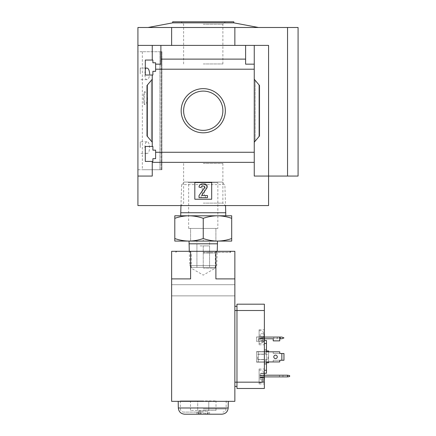 <?xml version="1.0" encoding="UTF-8"?>
<svg xmlns="http://www.w3.org/2000/svg" width="436" height="436" viewBox="0 0 436 436"><rect width="100%" height="100%" fill="white"/><g stroke="black" fill="none" stroke-linecap="round" stroke-linejoin="round"><path stroke-width="0.33" stroke-dasharray="2.18 1.64" d="M144.877 147.613C144.943 144.011 145.624 142.082 146.927 141.82C150.355 141.171 150.365 154.028 146.927 153.407C145.629 153.15 144.943 151.216 144.877 147.613M146.927 68.06C144.245 67.482 144.234 80.208 146.927 79.646C148.447 79.417 149.363 77.488 149.679 73.853M161.102 169.74L142.343 169.74L161.325 169.74L161.102 51.726L142.343 51.726L161.102 51.726L161.102 169.74M144.24 92.546L145.112 91.778L146.665 93.555L147.466 98.078L146.665 102.613L145.112 104.4L144.24 103.632L144.24 104.411L144.24 92.546C143.248 96.236 143.248 99.931 144.24 103.632L144.24 92.546M161.325 51.726L161.979 51.726L161.325 51.726L161.325 169.74L161.979 169.74L161.325 169.74L161.325 51.726M145.297 161.418L145.297 146.452L145.297 161.418L145.297 146.452L152.883 146.452L152.883 150.142L155.619 150.142L155.619 158.677L152.883 158.677L152.883 161.418L145.297 161.418M152.883 161.418L152.883 158.677L155.619 158.677L152.883 158.677L152.883 161.418M254.248 142.24L259.518 135.961L254.248 142.24L259.518 135.961L259.518 85.505L259.518 135.961L259.518 85.505L254.248 79.227L254.248 152.268L155.619 152.268L155.619 158.677L155.619 150.142L152.883 150.142L152.883 146.452L145.297 146.452L152.251 146.452L152.251 75.014L152.883 75.014L145.297 75.014L145.297 60.048L145.297 75.014L145.297 60.048L152.883 60.048L152.883 62.789L155.619 62.789L152.883 62.789L155.619 62.789L155.619 71.324L152.883 71.324L152.883 75.014L152.883 71.324L155.619 71.324L155.619 62.789L155.619 64.157L160.889 64.157L160.889 59.116L245.61 59.116L245.61 64.157L254.248 64.157L254.248 69.199L155.619 69.199L155.619 64.157L160.889 64.157L155.619 64.157M155.619 152.268L155.619 150.142L152.883 150.142L152.883 146.452L152.251 146.452L152.251 75.014L145.297 75.014L152.883 75.014L152.883 71.324L155.619 71.324L155.619 69.199M152.883 62.789L152.883 60.048L152.883 62.789M152.883 60.048L145.297 60.048L152.883 60.048M152.251 75.014L152.251 146.452M152.251 60.048L152.251 45.404L152.251 60.048L152.251 45.404L137.918 45.404L137.918 27.49L171.637 27.49L171.637 45.404L137.918 45.404L268.576 45.404L171.637 45.404M181.169 110.733A22.078 22.078 0 0 1 214.289 91.609A22.078 22.078 0 0 1 214.289 129.857A22.078 22.078 0 0 1 181.169 110.733A22.078 22.078 0 0 1 214.289 91.609A22.078 22.078 0 0 1 214.289 129.857A22.078 22.078 0 0 1 181.169 110.733A22.078 22.078 0 0 1 214.289 91.609A22.078 22.078 0 0 1 214.289 129.857A22.078 22.078 0 0 1 181.169 110.733M254.248 79.227L255.196 80.355L254.248 79.227L254.248 69.199M152.251 79.227L152.251 142.24L151.303 141.111L152.251 142.24L152.251 79.227L146.981 85.505L146.981 135.961L152.251 142.24M137.918 45.404L137.918 176.062L152.251 176.062L152.251 161.418L152.251 176.062L137.918 176.062L152.251 176.062L152.251 161.418M254.248 64.157L245.61 64.157L254.248 64.157L254.248 45.404L152.251 45.404M160.889 45.404L160.889 59.116M254.248 152.268L254.248 162.345L152.251 162.345M245.61 59.116L245.61 45.404M137.918 176.062L137.918 205.569L268.576 205.569L268.576 45.404L254.248 45.404L254.248 162.345M151.303 141.111L146.981 135.961L151.303 141.111L151.303 80.355L147.57 84.802L151.303 80.355L151.303 141.111M146.981 85.505L146.981 135.961L146.981 85.505L147.57 84.802L146.981 85.505M194.821 182.384L211.678 182.384L211.678 199.247L194.821 199.247L194.821 182.384L194.821 199.247L211.678 199.247L211.678 182.384L194.821 182.384L194.821 199.247L211.678 199.247L211.678 182.384L194.821 182.384M254.248 45.404L254.248 176.062L268.576 176.062L254.248 176.062L268.576 176.062L268.576 45.404L268.576 176.062L287.542 176.062L287.542 27.49L171.637 27.49M137.918 51.726L137.918 169.74L161.979 169.74L137.918 169.74L137.918 51.726L161.979 51.726L137.918 51.726M234.857 45.404L234.857 27.49M298.082 27.49L287.542 27.49M298.082 176.062L287.542 176.062M203.247 27.49L258.461 27.49L203.247 27.49M203.247 205.569L225.33 205.569L203.247 205.569M183.616 110.733A19.631 19.631 0 0 1 213.062 93.729A19.631 19.631 0 0 1 213.062 127.732A19.631 19.631 0 0 1 183.616 110.733A19.631 19.631 0 0 1 213.062 93.729A19.631 19.631 0 0 1 213.062 127.732A19.631 19.631 0 0 1 183.616 110.733A19.631 19.631 0 0 1 213.062 93.729A19.631 19.631 0 0 1 213.062 127.732A19.631 19.631 0 0 1 183.616 110.733M202.195 183.965A3.161 3.161 0 0 0 199.034 187.126L201.143 187.545A1.477 1.477 0 0 1 202.615 186.074L203.65 186.074A1.052 1.052 0 0 1 204.511 187.731L199.034 195.557L199.034 197.666L207.465 197.666L207.465 195.557L202.01 195.557L201.841 195.224L206.702 188.276A2.741 2.741 0 0 0 204.457 183.965L202.195 183.965L202.195 195.557L201.143 195.557L202.195 195.557L202.195 183.965L204.304 183.965L202.195 183.965M207.28 186.946L204.304 183.965L207.28 186.946L205.792 188.434L207.28 186.946M204.304 186.946L205.792 188.434L204.304 186.946L204.304 195.557L204.304 186.946M205.356 195.557L204.304 195.557L205.356 195.557L205.356 197.666L205.356 195.557M201.143 197.666L205.356 197.666L201.143 197.666L201.143 195.557L201.143 197.666M233.805 22.852L172.689 22.852M233.805 21.8L172.689 21.8M203.247 21.8L225.33 21.8L203.247 21.8M203.247 63.95L222.878 63.95L203.247 63.95M203.247 24.247L222.878 24.247L203.247 24.247M203.247 203.116L222.878 203.116L203.247 203.116M203.247 163.418L222.878 163.418L203.247 163.418M140.234 73.853L140.234 68.06L140.234 73.853M140.234 147.613L140.234 141.814L140.234 147.613M174.798 238.536C179.447 240.154 184.188 241.004 189.022 241.075L191.317 241.075L189.044 241.075C193.862 241.004 198.603 240.16 203.247 238.536C207.896 240.154 212.637 241.004 217.471 241.075C222.311 241.004 227.052 240.16 231.696 238.536L231.696 241.075L174.798 241.075L174.798 218.327C179.441 216.703 184.183 215.858 189.022 215.787C193.857 215.858 198.598 216.708 203.247 218.327C207.896 216.703 212.637 215.858 217.471 215.787C222.305 215.858 227.052 216.708 231.696 218.327L231.696 215.787L174.798 215.787L174.798 218.327M191.317 241.075L217.455 241.075L191.317 241.075M217.853 228.431L188.646 228.431L217.853 228.431L217.853 182.7L188.646 182.7L217.853 182.7L218.485 182.068L188.014 182.068L218.485 182.068M190.603 228.431L203.247 228.431L190.603 228.431L190.603 241.075L190.603 228.431M215.891 228.431L203.247 228.431L215.891 228.431L215.891 241.075L215.177 241.075L215.891 241.075L215.891 228.431M200.086 245.909L206.408 245.909L200.086 245.909M206.408 245.909L209.569 245.909L209.569 267.421L203.247 267.421L209.569 267.421L209.569 245.909L206.408 245.909M214.915 267.421L191.584 267.421L214.915 267.421L216.774 265.557L189.72 265.557L216.774 265.557L217.221 251.3M196.925 267.421L203.247 267.421L196.925 267.421L196.925 245.909L196.925 267.421M217.455 243.806L189.044 243.806M203.247 238.536L203.247 218.327M231.696 238.536L231.696 218.327M222.338 182.068L184.155 182.068L222.338 182.068L224.867 184.597L181.627 184.597L224.867 184.597L225.521 205.569M225.744 212.746L180.749 212.746M180.749 215.787L225.744 215.787M217.471 215.787L189.022 215.787M203.247 245.909L203.247 267.421L203.247 245.909M209.569 241.075L196.925 241.075L209.569 241.075L209.569 245.909M215.177 241.075L203.961 241.075L215.177 241.075M203.247 228.431L203.247 241.075L203.247 228.431M203.247 251.3L230.644 251.3L203.247 251.3M215.891 251.3L234.857 251.3L234.857 401.343L171.637 401.343L171.637 278.904L190.603 278.904L171.637 278.904L171.637 251.3L215.891 251.3L215.891 278.904L234.857 278.904M264.363 361.935L256.564 361.935L264.363 362.147L264.363 351.612L264.363 362.147L256.564 362.147L258.254 361.935L258.254 359.618L264.363 359.618L264.363 362.147L264.363 351.612L264.363 359.618L258.254 359.618L258.254 361.935L256.564 361.935L279.748 361.935L273.214 361.935L273.214 360.25L279.748 360.25L273.214 360.25L273.214 361.935L279.748 361.935L279.748 360.25L273.214 360.25L273.214 361.935L273.214 360.25L279.748 360.25L279.748 361.935L279.748 360.67A0.42 0.42 0 0 1 280.168 360.25A0.42 0.42 0 0 0 279.748 360.67M279.748 353.084A0.42 0.42 0 0 0 280.168 353.509A0.42 0.42 0 0 1 279.748 353.084L279.748 353.509L273.214 353.509L273.214 351.819L279.748 351.819L256.564 351.819L258.254 351.819L258.254 354.141L258.254 351.819L273.214 351.819L273.214 353.509L279.748 353.509L279.748 351.819L279.748 353.509L279.748 351.819L256.564 351.612L256.564 361.935L256.564 351.819L264.363 351.819M273.214 353.509L273.214 351.819L273.214 353.509L279.748 353.509L273.214 353.509M264.363 338.756L258.254 338.756L258.254 341.388L258.254 338.859L264.363 338.859L258.254 338.859L258.254 341.388L256.564 341.388L264.363 341.388L258.254 341.388L264.363 341.388L264.363 336.963L264.363 341.388L264.363 338.859L264.363 341.388L256.564 341.388L256.564 337.066L279.748 337.066L279.748 338.756L281.852 338.756L283.961 337.911L281.852 337.066L279.748 337.066L279.748 340.865L279.748 338.756L279.748 340.865L273.214 340.865L279.748 340.865L273.214 340.865L273.214 338.756L273.214 340.865L273.214 338.756L258.254 338.756L258.254 341.388L256.564 341.388L256.564 336.963L256.564 341.388L256.564 337.066L264.363 337.066M279.748 337.066L279.748 338.756L273.214 338.756L279.748 338.756M264.363 354.141L258.254 354.141L258.254 359.618L258.254 354.141L264.363 354.141M264.363 351.612L256.564 351.612L256.564 362.147L256.564 351.612L264.363 351.612M264.363 359.618L258.254 359.618L264.363 359.618M264.363 338.331L264.363 344.762L264.363 338.331L259.093 338.331L259.093 329.796L259.093 344.762L259.093 338.331L264.363 338.331M264.363 336.227L264.363 329.796L264.363 336.227L259.093 336.227L264.363 336.227M264.363 377.532L264.363 383.958L264.363 377.532L259.093 377.532L259.093 368.998L259.093 383.958L259.093 377.532L264.363 377.532M264.363 375.423L264.363 368.998L264.363 375.423L259.093 375.423L264.363 375.423M264.363 377.952L264.363 373.739L264.363 377.952L260.15 377.952L260.15 373.739L264.363 373.739L260.15 373.739L260.15 377.952L264.363 377.952M264.363 382.165L236.966 382.165L236.966 310.514L236.966 388.487L264.363 388.487L264.363 304.192M264.363 350.391L264.363 340.489L264.363 350.391L264.363 349.503L264.363 350.391L266.472 350.391L266.472 340.489L266.472 350.391L266.472 349.503L266.472 350.391L264.363 350.391M264.363 343.464L264.363 353.373L264.363 343.464L266.472 343.464L266.472 340.489L264.363 340.489M264.363 373.271L264.363 370.289L264.363 373.271L266.472 373.271L266.472 363.368L264.363 363.368L264.363 373.271L264.363 363.368L264.363 364.256L264.363 363.368L266.472 363.368L266.472 373.271L266.472 360.387L264.363 360.387L264.363 353.373L264.363 370.289L264.363 360.387L266.472 360.387L266.472 361.935M287.542 375.211L289.651 375.587L289.651 376.53L287.542 376.9L260.15 376.9L260.15 375.211L287.542 375.211L287.542 376.9M264.363 376.9L260.15 376.9L260.15 375.211L264.363 375.211M205.389 414.2L199.034 414.2L205.389 414.2L206.152 413.148L206.152 411.039L198.854 411.039L206.152 411.039M206.877 414.2L201.105 414.2L206.877 414.2L207.645 413.148L200.342 413.148L201.105 414.2M199.617 414.2L198.854 413.148L197.982 413.148L206.152 413.148M203.247 410.407L208.517 410.407L203.247 410.407M207.645 413.148L207.645 411.039M200.342 413.148L200.342 411.039M198.854 413.148L198.854 411.039M203.247 252.351L230.644 252.351L203.247 252.351M266.472 351.819L266.472 353.373L264.363 353.373L266.472 353.373L266.472 343.464M266.472 370.289L264.363 370.289M234.857 290.283L234.857 295.87L234.857 290.283M234.857 386.383L234.857 382.165L234.857 386.383L236.966 386.383M234.857 310.514L234.857 382.165L234.857 306.301L234.857 310.514L236.966 310.514L236.966 304.192M203.247 401.343L228.29 401.343L203.247 401.343M171.637 290.283L171.637 295.87L171.637 290.283M190.603 251.3L190.603 278.904L171.637 278.904M234.857 382.165L236.966 382.165L236.966 310.514L264.363 310.514M236.966 306.301L234.857 306.301M266.472 356.877L266.472 362.779L266.472 356.877M266.472 363.368L266.472 364.256L266.472 363.368M266.472 360.387L266.472 353.373L266.472 360.387M268.576 351.819L268.576 361.935M268.576 362.779L268.576 350.98M268.576 356.877L268.576 353.716L268.576 356.877M257.622 356.877L257.622 359.471L257.622 356.877M268.009 356.877L268.009 359.471L268.009 356.877M221.853 414.2L184.646 414.2M203.247 414.2L196.925 414.2L203.247 414.2M203.247 412.091L183.578 412.091L203.247 412.091M203.247 400.924L180.275 400.924L203.247 400.924M197.715 400.924L216 400.924L190.499 400.924L197.715 400.924L197.715 410.407L197.715 400.924M203.247 268.156L215.308 268.156L203.247 268.156M203.247 253.103L215.308 253.103L203.247 253.103M208.784 410.407L190.499 410.407L208.784 410.407L208.784 400.924L208.784 410.407L216 410.407L208.784 410.407M281.22 375.211L282.959 375.211L281.22 375.211M281.22 376.9L282.959 376.9L281.22 376.9M259.093 376.475L259.093 382.797L259.093 376.475M259.093 337.066L259.093 343.394L259.093 337.066M263.698 373.211L263.698 373.211A12.617 12.617 0 0 1 264.102 375.663L263.698 375.663A12.213 12.213 0 0 1 263.698 377.293L264.102 377.293A12.617 12.617 0 0 1 263.698 379.745L263.698 379.745A12.617 12.617 0 0 0 264.102 377.293L263.698 377.293A12.213 12.213 0 0 0 263.698 375.663L264.102 375.663A12.617 12.617 0 0 0 263.698 373.211L260.15 373.211L263.698 373.211M263.698 333.802L263.698 333.802A12.617 12.617 0 0 1 264.102 336.254L263.698 336.254A12.213 12.213 0 0 1 263.698 337.884L264.102 337.884A12.617 12.617 0 0 1 263.698 340.336L263.698 340.336A12.617 12.617 0 0 0 264.102 337.884L263.698 337.884A12.213 12.213 0 0 0 263.698 336.254L264.102 336.254A12.617 12.617 0 0 0 263.698 333.802L260.15 333.802L263.698 333.802M260.15 375.663L264.102 375.663L260.15 375.663L260.15 373.211L260.15 375.663M260.15 377.293L264.102 377.293L260.15 377.293L260.15 379.745L263.698 379.745L260.15 379.745L260.15 377.293M260.15 336.254L264.102 336.254L260.15 336.254L260.15 333.802L260.15 336.254M260.15 337.884L264.102 337.884L260.15 337.884L260.15 340.336L263.698 340.336L260.15 340.336L260.15 337.884M264.363 336.963L256.564 336.963L264.363 336.963M264.363 362.147L256.564 362.147L264.363 362.147M258.254 361.935L258.254 351.819L258.254 361.935L273.214 361.935L258.254 361.935M273.792 356.877A1.739 1.739 0 0 0 275.53 358.615A1.739 1.739 0 0 0 277.269 356.877A1.739 1.739 0 0 0 275.53 355.138A1.739 1.739 0 0 0 273.792 356.877M280.168 360.25L283.961 360.25L280.168 360.25L281.852 360.25L281.852 353.509L283.961 353.509L280.168 353.509L283.961 353.509L283.961 360.25L281.852 360.25L281.852 353.509L280.168 353.509M277.269 356.877A1.739 1.739 0 0 1 274.664 358.387A1.739 1.739 0 0 1 274.664 355.373A1.739 1.739 0 0 1 277.269 356.877A1.739 1.739 0 0 1 274.664 358.387A1.739 1.739 0 0 1 274.664 355.373A1.739 1.739 0 0 1 277.269 356.877M281.852 360.25L281.852 353.509M275.53 337.066L277.269 337.066L275.53 337.066M275.53 338.756L277.269 338.756L275.53 338.756M255.196 80.355L255.196 141.111L255.196 80.355M258.924 84.802L258.924 136.664L258.924 84.802M147.57 84.802L147.57 136.664L147.57 84.802M159.908 51.726L159.908 169.74L159.908 51.726M228.175 407.987L178.324 407.987M203.247 408.984L226.077 408.984L203.247 408.984M261.834 376.475L261.834 382.797L261.834 376.475M262.772 376.475L262.772 382.225L262.772 376.475M261.834 337.066L261.834 343.394L261.834 337.066M262.772 337.066L262.772 342.816L262.772 337.066M280.168 337.066L280.168 338.756M142.343 51.726L142.343 169.74M222.878 63.95L222.878 24.247L225.33 21.8M183.616 63.95L183.616 24.247L181.169 21.8M183.616 163.418L183.616 203.116L181.169 205.569M222.878 163.418L222.878 203.116L225.33 205.569M161.979 51.726L161.979 169.74L161.979 51.726M145.297 68.06L140.234 68.06M146.927 79.646L140.234 79.646M146.927 141.814L140.234 141.814M146.927 153.407L140.234 153.407M145.112 91.767L144.24 91.767M145.112 104.411L144.24 104.411M191.584 267.421L189.72 265.557L189.279 251.3M184.155 182.068L181.627 184.597L180.973 205.569M188.646 228.431L188.646 182.7L188.014 182.068M196.925 245.909L196.925 241.075M199.034 414.2L197.982 413.148L197.982 410.407M207.465 414.2L208.517 413.148L208.517 410.407M229.592 251.3L230.644 252.351L230.644 251.3M176.907 251.3L175.85 252.351L175.85 251.3M264.363 349.503L266.472 349.503M264.363 364.256L266.472 364.256M257.622 359.471L268.009 359.471L268.576 360.038M257.622 354.288L268.009 354.288L268.576 353.716M209.569 414.2L209.569 412.091M196.925 414.2L196.925 412.091M226.219 400.924L226.077 408.984C225.864 410.876 224.813 411.911 222.916 412.091M180.275 400.924L180.417 408.984C180.629 410.876 181.687 411.911 183.578 412.091M189.382 251.3L191.186 253.103L191.186 268.156L203.247 275.121L215.308 268.156L215.308 253.103L217.112 251.3M171.637 295.87L234.857 295.87L171.637 295.87M171.637 284.697L234.857 284.697L171.637 284.697M190.499 410.407L190.499 400.924M216 410.407L216 400.924M282.959 376.9L282.959 375.211M279.481 376.9L279.481 375.211M259.093 368.998L264.363 368.998M259.093 383.958L264.363 383.958M259.093 329.796L264.363 329.796M259.093 344.762L264.363 344.762M259.093 382.797L261.834 382.797L262.772 382.225A12.644 12.644 0 0 0 263.726 379.745M259.093 370.153L261.834 370.153L262.772 370.731A12.644 12.644 0 0 1 263.726 373.211M259.093 343.394L261.834 343.394L262.772 342.816A12.644 12.644 0 0 0 263.726 340.336M259.093 330.744L261.834 330.744L262.772 331.322A12.644 12.644 0 0 1 263.726 333.802M273.792 337.066L273.792 338.756M277.269 337.066L277.269 338.756"/><path stroke-width="0.65" d="M149.679 73.853C149.363 70.223 148.447 68.288 146.927 68.06L145.297 68.06M145.297 161.418L145.297 146.452L152.883 146.452L152.883 150.142L155.619 150.142L155.619 158.677L152.883 158.677L152.883 161.418L145.297 161.418M145.297 75.014L145.297 60.048L152.883 60.048L152.883 62.789L155.619 62.789L155.619 71.324L152.883 71.324L152.883 75.014L145.297 75.014M152.251 75.014L152.251 146.452M152.251 60.048L152.251 45.404L137.918 45.404L137.918 27.49L298.082 27.49L298.082 176.062L287.542 176.062L287.542 27.49M181.169 110.733A22.078 22.078 0 0 1 214.289 91.609A22.078 22.078 0 0 1 214.289 129.857A22.078 22.078 0 0 1 181.169 110.733M152.251 161.418L152.251 176.062L137.918 176.062L137.918 205.569L268.576 205.569L268.576 176.062L254.248 176.062L254.248 152.268L155.619 152.268M254.248 152.268L254.248 69.199L155.619 69.199M137.918 176.062L137.918 45.404M254.248 69.199L254.248 64.157L245.61 64.157L245.61 59.116L160.889 59.116L160.889 64.157L155.619 64.157M245.61 59.116L245.61 45.404L152.251 45.404M254.248 162.345L152.251 162.345M287.542 176.062L268.576 176.062L268.576 45.404L245.61 45.404M160.889 45.404L160.889 59.116M254.248 45.404L254.248 64.157M152.251 142.24L146.981 135.961L146.981 85.505L152.251 79.227M254.248 79.227L259.518 85.505L259.518 135.961L254.248 142.24M194.821 199.247L194.821 182.384L211.678 182.384L211.678 199.247L194.821 199.247M171.637 45.404L171.637 27.49M234.857 45.404L234.857 27.49M183.616 110.733A19.631 19.631 0 0 1 213.062 93.729A19.631 19.631 0 0 1 213.062 127.732A19.631 19.631 0 0 1 183.616 110.733M202.195 183.965A3.161 3.161 0 0 0 199.034 187.126L201.143 187.545A1.477 1.477 0 0 1 202.615 186.074L203.65 186.074A1.052 1.052 0 0 1 204.511 187.731L199.034 195.557L199.034 197.666L207.465 197.666L207.465 195.557L202.01 195.557L201.841 195.224L206.702 188.276A2.741 2.741 0 0 0 204.457 183.965L202.195 183.965M148.033 27.49L172.689 22.852L233.805 22.852L258.461 27.49M172.689 22.852L172.689 21.8L233.805 21.8L233.805 22.852M189.279 251.3L189.044 241.075C184.183 241.004 179.441 240.16 174.798 238.536L174.798 241.075L231.696 241.075L231.696 218.327C227.052 216.703 222.311 215.858 217.471 215.787C212.637 215.858 207.896 216.708 203.247 218.327C198.603 216.703 193.862 215.858 189.022 215.787C184.188 215.858 179.447 216.708 174.798 218.327L174.798 215.787L189.022 215.787L180.749 215.787L180.749 212.746L225.744 212.746L225.521 205.569M189.022 241.075C193.857 241.004 198.598 240.154 203.247 238.536C207.896 240.16 212.637 241.004 217.471 241.075C222.305 241.004 227.052 240.154 231.696 238.536M189.044 243.806L217.455 243.806L217.455 241.075M217.221 251.3L217.455 243.806M174.798 238.536L174.798 218.327M225.744 212.746L225.744 215.787L217.471 215.787L231.696 215.787L231.696 218.327M203.247 238.536L203.247 218.327M189.022 215.787L217.471 215.787M190.603 251.3L171.637 251.3L171.637 401.343L234.857 401.343L234.857 278.904L215.891 278.904L215.891 251.3L190.603 251.3L190.603 278.904L171.637 278.904M234.857 278.904L234.857 251.3L215.891 251.3M264.363 361.935L279.748 361.935L279.748 360.67A0.42 0.42 0 0 1 280.168 360.25L281.852 360.25L281.852 353.509L280.168 353.509A0.42 0.42 0 0 1 279.748 353.084L279.748 351.819L264.363 351.819M264.363 337.066L279.748 337.066L279.748 340.865L273.214 340.865L273.214 338.756L264.363 338.756M264.363 304.192L236.966 304.192L264.363 304.192L264.363 388.487L236.966 388.487L236.966 382.165L234.857 382.165M289.651 375.587L287.542 375.211L287.542 376.9L289.651 376.53L289.651 375.587M264.363 375.211L287.542 375.211M287.542 376.9L264.363 376.9M266.472 351.819L266.472 340.489L264.363 340.489M266.472 343.464L264.363 343.464M266.472 361.935L266.472 370.289L264.363 370.289M266.472 370.289L266.472 373.271L264.363 373.271M236.966 304.192L236.966 382.165L264.363 382.165M236.966 386.383L234.857 386.383M236.966 306.301L234.857 306.301M268.576 361.935L268.576 362.779L266.472 362.779M266.472 350.98L268.576 350.98L268.576 351.819M228.175 407.987L178.324 407.987C178.749 411.769 180.853 413.84 184.646 414.2L221.853 414.2C225.641 413.84 227.75 411.769 228.175 407.987L228.29 401.343M281.852 360.25L283.961 360.25L283.961 353.509L281.852 353.509M277.269 356.877A1.739 1.739 0 0 1 274.664 358.387A1.739 1.739 0 0 1 274.664 355.373A1.739 1.739 0 0 1 277.269 356.877M279.748 360.67A0.42 0.42 0 0 1 280.168 360.25M280.168 353.509A0.42 0.42 0 0 1 279.748 353.084M279.748 337.066L281.852 337.066L283.961 337.911L281.852 338.756L279.748 338.756M264.363 310.514L234.857 310.514M280.168 337.066L280.168 338.756M180.973 205.569L180.749 212.746M178.324 407.987L178.204 401.343"/></g></svg>
